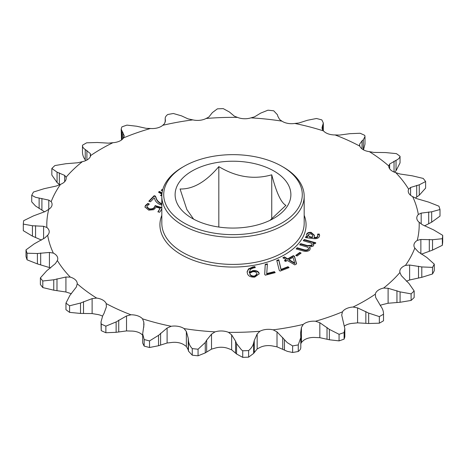 <?xml version="1.0" encoding="UTF-8"?>
<svg xmlns="http://www.w3.org/2000/svg" width="466" height="466" viewBox="0 0 466 466"><rect width="100%" height="100%" fill="white"/><g stroke="black" fill="none" stroke-linecap="round" stroke-linejoin="round"><path stroke-width="0.7" d="M193.629 219.148L186.843 209.549L180.074 188.986C192.982 189.347 205.896 181.891 218.822 166.618C236.309 177.138 253.947 179.87 271.742 174.808C276.425 192.714 281.155 202.902 285.926 205.36L269.977 220.36M273.932 171.01A57.889 33.424 0 0 0 192.068 171.01A57.889 33.424 0 0 0 192.068 218.28A57.889 33.424 0 0 0 273.932 218.274A57.889 33.424 0 0 0 273.932 171.01M161.824 196.192L161.824 223.313A71.176 41.09 0 0 0 182.672 252.368A71.176 41.09 0 0 0 260.238 261.28A71.176 41.09 0 0 0 304.176 223.313L304.176 196.192A71.176 41.09 180 0 1 260.238 234.159A71.176 41.09 180 0 1 182.672 225.253A71.176 41.09 180 0 1 161.824 196.192A71.176 41.09 180 0 1 182.672 167.137L184.012 166.362A69.277 39.994 0 0 0 184.012 222.929A69.277 39.994 0 0 0 281.988 222.929A69.277 39.994 0 0 0 281.988 166.362L283.328 167.137A71.176 41.09 180 0 1 304.176 196.192M304.176 215.309A73.075 42.19 180 0 1 268.474 261.746A73.075 42.19 180 0 1 181.332 254.698A73.075 42.19 180 0 1 161.824 215.309M162.774 125.302L164.574 123.548L165.418 120.653L165.22 118.801C165.046 117.362 165.884 115.929 167.737 114.514A209.927 121.201 180 0 1 173.369 113.5L181.536 115.865L187.88 118.813L192.837 119.89A12.681 7.322 0 0 0 206.083 118.492A186.202 107.5 180 0 1 237.514 117.391A12.681 7.322 0 0 0 250.958 117.863L254.488 116.873L260.721 113.098L267.938 110.197A209.927 121.201 180 0 1 273.734 110.809L277.532 114.881L277.765 116.127L279.641 119.529L281.93 121.143A12.681 7.322 0 0 0 282.588 121.55A12.681 7.322 0 0 0 294.792 123.455L298.898 122.995L307.461 120.263L316.461 118.498A209.927 121.201 180 0 1 321.837 119.896L323.328 123.012L322.029 127.661L322.216 129.053L323.503 130.917A12.681 7.322 0 0 0 325.856 132.793A12.681 7.322 0 0 0 335.031 134.936L339.481 135.082L349.873 133.678L360.131 133.259A209.927 121.201 180 0 1 364.773 135.361L364.989 136.62L363.323 139.759L362.012 140.86L359.606 144.186L359.816 146.149A12.681 7.322 0 0 0 363.206 149.691A12.681 7.322 0 0 0 369.34 151.648L373.878 152.423L385.493 152.563L396.415 153.629A209.927 121.201 180 0 1 400.049 156.308C399.671 157.974 398.331 159.314 396.03 160.327L389.64 164.044L388.76 165.96A12.681 7.322 0 0 0 388.755 166.077A12.681 7.322 0 0 0 392.471 171.255A12.681 7.322 0 0 0 395.727 172.612L400.078 174.01L412.247 175.816L423.204 178.42A209.927 121.201 180 0 1 425.621 181.524L419.266 184.816L410.575 187.472L408.647 189.19A12.681 7.322 0 0 0 408.233 191.054A12.681 7.322 0 0 0 411.944 196.233A12.681 7.322 0 0 0 412.655 196.617L416.575 198.592L428.592 202.093L438.937 206.188A209.927 121.201 180 0 1 439.997 209.537L431.673 211.797L421.182 213.113L418.334 214.494A12.681 7.322 0 0 0 416.785 218.001A12.681 7.322 0 0 0 419.144 222.259A186.202 107.5 180 0 1 417.245 240.404A12.681 7.322 0 0 0 413.919 245.349A12.681 7.322 0 0 0 414.816 248.052A186.202 107.5 180 0 1 405.449 265.41A12.681 7.322 0 0 0 399.805 271.503A12.681 7.322 0 0 0 399.921 272.499A186.202 107.5 180 0 1 383.635 288.058A12.681 7.322 0 0 0 375.322 294.18A186.202 107.5 180 0 1 353.059 307.036A12.681 7.322 0 0 0 342.458 311.83A186.202 107.5 180 0 1 315.511 321.237A12.681 7.322 0 0 0 303.226 324.429A186.202 107.5 180 0 1 273.163 329.835A12.681 7.322 0 0 0 259.917 331.239A186.202 107.5 180 0 1 228.486 332.334A12.681 7.322 0 0 0 215.042 331.868A186.202 107.5 180 0 1 184.07 328.588A12.681 7.322 0 0 0 171.208 326.276A186.202 107.5 180 0 1 142.497 318.814A12.681 7.322 0 0 0 130.969 314.789A186.202 107.5 180 0 1 106.184 303.582A12.681 7.322 0 0 0 96.66 298.083A186.202 107.5 180 0 1 77.239 283.771A12.681 7.322 0 0 0 77.245 283.654A12.681 7.322 0 0 0 70.273 277.113A186.202 107.5 180 0 1 57.353 260.535A12.681 7.322 0 0 0 57.767 258.671A12.681 7.322 0 0 0 53.345 253.114A186.202 107.5 180 0 1 47.666 235.231A12.681 7.322 0 0 0 49.215 231.724A12.681 7.322 0 0 0 46.856 227.472A186.202 107.5 180 0 1 48.755 209.321A12.681 7.322 0 0 0 52.081 204.382A12.681 7.322 0 0 0 51.184 201.673A186.202 107.5 180 0 1 60.551 184.32A12.681 7.322 0 0 0 66.195 178.228A12.681 7.322 0 0 0 66.079 177.226A186.202 107.5 180 0 1 82.366 161.667A12.681 7.322 0 0 0 90.678 155.551A186.202 107.5 180 0 1 112.941 142.695A12.681 7.322 0 0 0 123.542 137.895A186.202 107.5 180 0 1 150.489 128.494A12.681 7.322 0 0 0 162.774 125.302A186.202 107.5 180 0 1 192.837 119.89M206.083 118.492L208.832 117.059L212.368 112.603L217.383 108.846A209.927 121.201 180 0 1 223.266 108.636L229.429 112.009L234.351 116.168L237.514 117.391M419.144 222.259L422.406 224.74L433.561 229.866L442.7 235.324A209.927 121.201 180 0 1 442.345 238.72L432.53 239.71L420.862 239.472L417.245 240.404M414.816 248.052L418.276 251.826L426.879 257.517L434.277 264.135A209.927 121.201 180 0 1 432.524 267.385L421.794 266.936L409.614 265.026L405.449 265.41M259.917 331.239L257.168 333.976L254.261 340.5L253.632 342.999C252.898 345.871 251.226 348.393 248.617 350.572L248.617 357.154L253.632 353.397L257.168 348.941L259.917 347.508A12.681 7.322 0 0 1 273.163 346.11L277.014 346.844L287.312 351.347L292.631 352.5L292.631 345.912L287.312 342.667L277.014 331.879L273.163 329.835M215.042 331.868L211.512 334.169L206.659 340.145L205.279 342.504L198.062 349.215L198.062 355.803L205.279 352.902L211.512 349.127L215.042 348.137A12.681 7.322 0 0 1 228.486 348.609L231.649 349.832L236.571 353.991L242.734 357.364L242.734 350.776L241.452 349.85L236.571 343.599L235.557 341.153L231.649 334.868L228.486 332.334M46.856 227.472L43.594 226.295L32.439 225.742L23.3 224.088L23.3 230.676L32.439 236.134L41.521 240.095M51.184 201.673L48.779 200.106L35.527 197.304L31.723 195.277L31.723 201.865L35.527 205.984L44.596 211.826M265.311 275.167L275.202 272.651L274.427 271.631L266.733 273.559L267.42 263.82L265.224 264.373L264.694 274.358L265.311 275.167M280.13 271.101L289.101 267.618L288.029 266.698L281.068 269.395L278.755 259.713L276.763 260.482L279.274 270.367L280.13 271.101M284.423 256.906L282.856 257.785L286.107 259.719L284.388 260.68L285.658 261.438L287.376 260.471L294.803 264.88L296.597 263.873L294.454 256.265L293.388 255.63L287.679 258.834L284.423 256.906L284.423 257.372L283.258 258.024M297.063 256.02L301.129 253.085L299.789 252.467L295.724 255.403L297.063 256.02M305.987 236.448L305.498 237.637L313.164 238.563C316.373 239.011 318.441 238.33 319.367 236.536L319.606 235.365L319.233 234.031L317.626 234.124L317.777 236.116C317.276 237.171 316.094 237.584 314.235 237.351L314.451 235.295L311.142 232.371C308.818 232.19 307.327 232.755 306.669 234.066L306.523 234.788L307.612 236.518L305.987 236.448L305.684 237.643M312.61 241.918L304.281 239.518L303.267 240.689L311.09 243.06L312.162 244.446L311.882 245.139L307.554 245.617L300.716 243.648L299.702 244.819L307.711 247.242L308.655 248.506L308.375 249.205C307.117 250.143 305.533 250.283 303.622 249.619L297.162 247.761L296.149 248.931L302.877 250.865C305.638 251.745 307.91 251.5 309.698 250.125L310.158 248.436L309.325 247.248L313.228 246.042L313.752 244.842L312.913 243.363L314.841 243.8L315.744 242.751L312.61 241.918L312.61 242.384L304.281 239.984L304.281 239.518M310.234 248.931L309.308 247.271M162.692 189.802L162.209 189.505L161.213 190.215L162.407 190.944M161.888 194.462L160.485 195.464L161.824 195.93M162.04 193.006L159.483 191.444L158.487 192.149L161.906 194.246M161.824 207.597L155.184 205.576L154.543 206.898C153.693 208.483 151.939 209.118 149.277 208.82L146.895 206.811L147.186 205.879L149.336 204.085L147.873 203.421L145.415 205.523L144.955 207.009L148.724 210.143L153.698 209.688L156.215 207.09L160.123 208.325L157.875 211.867L159.71 212.257L161.824 208.919M161.824 203.52L160.741 203.263C158.096 201.708 156.535 199.798 156.046 197.52L155.394 196.104L154.153 195.703L148.8 201.213L150.477 201.755L154.246 197.881L154.724 198.941C155.254 201.225 156.966 203.083 159.861 204.51L161.824 204.894M255.286 267.641L254.832 266.575L252.788 266.942L248.489 268.911L247.096 271.835L247.528 273.822C248.395 276.175 250.801 277.27 254.745 277.101L259.178 273.822L258.991 272.884C258.042 271.107 255.985 270.356 252.828 270.635L249.345 272.22L249.24 271.736L249.269 272.697L250.393 269.36L253.487 267.938L255.286 267.641M412.655 196.617A186.202 107.5 180 0 1 418.334 214.494M395.727 172.612A186.202 107.5 180 0 1 408.647 189.19M369.34 151.648A186.202 107.5 180 0 1 388.76 165.96M335.031 134.936A186.202 107.5 180 0 1 359.816 146.149M294.792 123.455A186.202 107.5 180 0 1 323.503 130.917M250.958 117.863A186.202 107.5 180 0 1 281.93 121.143M218.822 227.047L218.822 166.618M271.742 219.078L271.742 174.808M283.328 167.137L281.988 166.362A69.277 39.994 0 0 0 184.012 166.362M123.542 137.895L124.294 135.967L121.172 129.099L121.888 126.88A209.927 121.201 180 0 1 126.933 125.115L136.631 126.228L146.173 128.331L150.489 128.494M165.22 122.051L165.197 118.434L165.197 122.133M399.921 272.499L401.337 275.645L408.932 283.439L414.158 290.947A209.927 121.201 180 0 1 411.105 293.86L400.09 291.885L388.108 288.279L383.635 288.058M375.322 294.18L375.666 297.448L380.757 306.133C382.662 308.742 383.582 311.434 383.512 314.195A209.927 121.201 180 0 1 379.341 316.6L368.67 313.105L357.585 307.886L353.059 307.036M383.512 320.783L383.518 313.816L383.512 320.783A209.927 121.201 180 0 1 379.341 323.188L379.341 316.6M342.458 311.83L341.706 315.068L344.828 328.641L344.112 332.538A209.927 121.201 180 0 1 339.067 334.297L329.369 329.375L319.827 322.705L315.511 321.237M303.226 324.429L301.426 327.487L300.582 333.062L300.803 337.547L298.263 344.898A209.927 121.201 180 0 1 292.631 345.912M248.617 350.572A209.927 121.201 180 0 1 242.734 350.776M198.062 349.215A209.927 121.201 180 0 1 192.266 348.603C190.029 346.285 188.765 343.658 188.468 340.728L188.235 338.194L186.359 331.507L184.07 328.588M171.208 326.276L167.102 328.041L158.539 335.339L149.539 340.914A209.927 121.201 180 0 1 144.163 339.522L142.672 333.877L143.971 324.598L143.784 321.983L142.497 318.814M130.969 314.789L126.519 315.954L116.127 321.93L105.869 326.153A209.927 121.201 180 0 1 101.227 324.056L101.011 321.924L102.677 315.843L103.988 313.467L106.394 306.849L106.184 303.582M96.66 298.083L92.122 298.613L80.507 303.046L69.585 305.783A209.927 121.201 180 0 1 65.951 303.104L69.97 295.275L76.36 286.998L77.239 283.771M70.273 277.113L65.922 277.025L53.753 279.786L42.796 280.998A209.927 121.201 180 0 1 40.379 277.893L46.734 270.793L55.425 263.564L57.353 260.535M53.345 253.114L49.425 252.444L37.408 253.51L27.063 253.224A209.927 121.201 180 0 1 26.003 249.875L34.327 243.805L44.818 237.928L47.666 235.231M23.3 224.088A209.927 121.201 180 0 1 23.655 220.692L33.47 215.892L45.138 211.564L48.755 209.321M31.723 195.277A209.927 121.201 180 0 1 33.476 192.027L44.206 188.672L56.386 186.016L60.551 184.32M66.079 177.226L64.663 175.391L57.068 172.164L51.843 168.471A209.927 121.201 180 0 1 54.895 165.558L65.91 163.723L77.892 162.756L82.366 161.667M394.615 172.245L396.03 170.725L400.049 162.896L400.049 156.308M415.322 198.062L419.266 195.207L425.621 188.107L425.621 181.524M424.479 225.905L431.673 222.195L439.997 216.125L439.997 209.537M442.7 235.324L442.7 241.912A209.927 121.201 180 0 1 442.345 245.308L442.345 238.72M434.277 264.135L434.277 270.723A209.927 121.201 180 0 1 432.524 273.973L432.524 267.385M414.158 290.947L414.158 297.529A209.927 121.201 180 0 1 411.105 300.442L411.105 293.86M344.112 332.538L344.112 339.12A209.927 121.201 180 0 1 339.067 340.885L339.067 334.297M298.263 344.898L298.263 351.486A209.927 121.201 180 0 1 292.631 352.5M248.617 357.154A209.927 121.201 180 0 1 242.734 357.364M198.062 355.803A209.927 121.201 180 0 1 192.266 355.191L192.266 348.603M149.539 340.914L149.539 347.502A209.927 121.201 180 0 1 144.163 346.104L144.163 339.522M105.869 326.153L105.869 332.741A209.927 121.201 180 0 1 101.227 330.639L101.227 324.056M69.585 305.783L69.585 312.371A209.927 121.201 180 0 1 65.951 309.692L65.951 303.104M42.796 280.998L42.796 287.58A209.927 121.201 180 0 1 40.379 284.476L40.379 277.893M27.063 253.224L27.063 259.812A209.927 121.201 180 0 1 26.003 256.463L26.003 249.875M51.843 168.471L51.843 175.053L57.068 182.561L59.363 184.553L59.363 172.88M121.172 129.099L121.48 140.01M363.492 149.848L364.989 144.076L364.989 136.701M421.41 254.174L432.53 250.108L442.345 245.308M406.381 281.219L409.614 279.984L421.794 277.328L432.524 273.973M380.227 305.405A12.681 7.322 0 0 1 383.635 304.333L388.108 303.244L400.09 302.277L411.105 300.442M344.52 325.984A12.681 7.322 0 0 1 353.059 323.305L357.585 322.851L368.67 323.503L379.341 323.188M344.112 339.12L344.828 336.901L344.828 328.641M300.803 343.867L301.426 342.452L303.226 340.698A12.681 7.322 0 0 1 315.511 337.506L319.827 337.669L329.369 339.772L339.067 340.885M298.263 351.486C300.11 350.083 300.949 348.655 300.78 347.199M149.539 347.502L158.539 345.737L167.102 343.005L171.208 342.545A12.681 7.322 0 0 1 184.07 344.857L186.359 346.471L188.235 349.873L188.468 351.119L192.266 355.191M142.672 333.877L142.672 342.988L144.163 346.104M105.869 332.741L116.127 332.322L126.519 330.918L130.969 331.064A12.681 7.322 0 0 1 142.497 335.083M101.011 322.07L101.227 330.639M69.585 312.371L80.507 313.437L92.122 313.577L96.66 314.352A12.681 7.322 0 0 1 102.508 316.152M42.796 287.58L53.753 290.184L65.922 291.99L70.273 293.388A12.681 7.322 0 0 1 71.385 293.755M27.063 259.812L37.408 263.907L50.678 267.938M90.678 155.551L90.334 153.588L85.243 149.475C83.338 148.328 82.418 146.906 82.488 145.217A209.927 121.201 180 0 1 86.659 142.812L97.33 142.497L108.415 143.149L112.941 142.695M82.482 152.184L82.488 145.217M82.488 151.805C82.412 154.537 83.327 157.228 85.243 159.867L85.773 160.595M255.094 267.659L254.832 267.041L252.788 267.408L248.489 269.371L247.108 272.08M259.166 274.049L258.991 273.35C258.042 271.573 255.985 270.822 252.828 271.101L249.269 272.697M249.875 274.13L249.881 273.163L252.735 271.695C254.867 271.532 256.224 272.062 256.801 273.286L256.964 274.532L254.506 276.548C251.885 276.559 250.341 275.755 249.875 274.13L249.881 273.629M256.964 274.066L254.506 276.088L254.506 276.554L254.506 276.088C251.885 276.099 250.341 275.29 249.875 273.664L249.881 273.163M254.832 267.041L254.832 266.575M249.345 272.686L249.345 272.22M252.828 271.101L252.828 270.635M258.991 273.35L258.991 272.884M248.489 269.371L248.489 268.911M252.788 267.408L252.788 266.942M161.824 203.986L160.741 203.729C158.096 202.174 156.535 200.264 156.046 197.986L155.394 196.57L154.153 196.169L149.143 201.324M154.153 196.169L154.153 195.703M155.394 196.57L155.394 196.104M156.046 197.986L156.046 197.52M160.741 203.729L160.741 203.263M160.123 208.325L158.137 211.925M148.864 204.335L147.873 203.881L145.415 205.989L145.415 205.523M145.415 205.989L144.967 207.242M147.873 203.881L147.873 203.421M161.824 208.063L155.184 206.042L154.543 207.364C153.693 208.943 151.939 209.584 149.277 209.281L149.277 208.82M149.277 209.281L146.895 207.271L146.895 206.811M154.543 207.364L154.543 206.898M155.184 206.042L155.184 205.576M162.587 190.198L162.209 189.971L161.562 190.431M161.987 193.437L159.483 191.905L158.836 192.365M161.859 194.951L160.875 195.65M162.209 189.971L162.209 189.505M159.483 191.905L159.483 191.444M315.744 243.217L312.61 242.384M313.729 245.087L312.913 243.363M308.655 248.506L308.375 249.665C307.117 250.609 305.533 250.743 303.622 250.085L297.162 248.227L296.475 249.025M297.162 248.227L297.162 247.761M303.622 250.085L303.622 249.619M308.375 249.665L308.375 249.205M312.162 244.446L311.882 245.605L307.554 246.083L300.716 244.114L300.022 244.912M300.716 244.114L300.716 243.648M307.554 246.083L307.554 245.617M311.882 245.605L311.882 245.139M304.281 239.984L303.587 240.782M319.594 235.598L319.233 234.497L317.835 234.579M317.946 235.278L317.777 236.582C317.276 237.637 316.094 238.05 314.235 237.811L313.979 237.316M314.445 235.528L311.142 232.837C308.818 232.656 307.327 233.221 306.669 234.532L306.541 235.021M307.612 236.518L307.595 237.025L305.987 236.914M309.558 237.124L308.195 234.637L310.857 233.705L312.814 235.47L312.401 237.59L309.558 237.124L308.195 235.103M307.595 237.025L307.595 236.559M306.669 234.532L306.669 234.066M311.142 232.837L311.142 232.371M314.235 237.811L314.235 237.351M317.777 236.582L317.777 236.116M319.233 234.497L319.233 234.031M312.401 237.59L312.401 237.13L309.558 236.658M310.245 237.299L310.245 236.833M308.102 235.604L308.195 234.637M312.814 235.47L312.401 237.13M300.733 253.37L299.789 252.933L296.12 255.584M299.789 252.933L299.789 252.467M286.107 259.719L286.107 260.179L284.79 260.919M296.481 263.931L294.454 256.731L293.388 256.096L287.679 259.3L284.423 257.372M294.809 263.069L294.751 263.564L288.943 260.051L288.943 259.591L293.009 257.349L294.751 263.104L288.943 259.591M287.679 259.3L287.679 258.834M293.388 256.096L293.388 255.63M294.454 256.731L294.454 256.265M294.751 263.564L294.751 263.104M288.728 267.764L288.029 267.164L281.068 269.861L278.755 260.174L276.868 260.908M278.755 260.174L278.755 259.713M281.039 269.837L281.039 269.371M281.068 269.861L281.068 269.395M288.029 267.164L288.029 266.698M267.385 264.292L265.224 264.839L264.717 274.387M265.224 264.839L265.224 264.373M274.905 272.726L274.427 272.097L266.756 274.049L266.733 273.559M266.756 274.049L266.756 273.583M274.427 272.097L274.427 271.631M284.464 350.135L284.464 339.737M236.571 353.991L236.571 343.599M85.243 159.867L85.243 149.475M86.909 160.03L86.909 150.466M90.334 156.628L90.334 153.588M64.663 181.717L64.663 175.391M57.068 182.561L57.068 172.164M48.779 209.31L48.779 200.106M41.905 210.125L41.905 198.446M39.121 208.483L39.121 198.091M43.594 238.773L43.594 226.295M35.556 237.363L35.556 225.684M32.439 236.134L32.439 225.742M49.425 267.408L49.425 252.444M40.682 264.682L40.682 253.009M37.408 263.907L37.408 253.51M65.922 291.99L65.922 277.025M56.986 290.504L56.986 278.831M53.753 290.184L53.753 279.786M92.122 313.577L92.122 298.613M83.519 313.321L83.519 301.648M80.507 313.437L80.507 303.046M143.784 327.26L143.784 321.983M126.519 330.918L126.519 315.954M118.737 331.815L118.737 320.136M116.127 332.322L116.127 321.93M188.468 351.119L188.468 340.728M188.235 349.873L188.235 338.194M186.359 346.471L186.359 331.507M167.102 343.005L167.102 328.041M160.595 344.898L160.595 333.225M158.539 345.737L158.539 335.339M235.557 352.832L235.557 341.153M231.649 349.832L231.649 334.868M211.512 349.127L211.512 334.169M206.659 351.818L206.659 340.145M205.279 352.902L205.279 342.504M282.734 349.162L282.734 337.489M277.014 346.844L277.014 331.879M257.168 348.941L257.168 333.976M254.261 352.18L254.261 340.5M253.632 353.397L253.632 342.999M329.369 339.772L329.369 329.375M327.021 339.085L327.021 327.412M319.827 337.669L319.827 322.705M301.426 342.452L301.426 327.487M368.67 323.503L368.67 313.105M365.845 323.183L365.845 311.509M357.585 322.851L357.585 307.886M400.09 302.277L400.09 291.885M396.945 302.376L396.945 290.702M388.108 303.244L388.108 288.279M421.794 277.328L421.794 266.936M418.52 277.882L418.52 266.202M409.614 279.984L409.614 265.026M432.53 250.108L432.53 239.71M429.308 251.11L429.308 239.437M420.862 253.795L420.862 239.472M431.673 222.195L431.673 211.797M428.697 223.633L428.697 211.954M421.182 223.954L421.182 213.113M419.266 195.207L419.266 184.816M416.703 197.036L416.703 185.357M410.575 195.295L410.575 187.472M396.03 170.725L396.03 160.327M394.038 172.024L394.038 161.189M389.64 168.762L389.64 164.044M363.323 149.755L363.323 139.759M362.012 148.893L362.012 140.86M359.606 145.637L359.606 144.186M323.043 130.463L323.043 124.311M322.489 129.717L322.489 125.54M165.378 121.271L165.378 120.053M122.005 139.608L122.005 131.336M122.942 138.699L122.942 132.507M292.933 262.422L292.933 261.956M300.803 347.566L300.803 337.547M323.328 130.754L323.328 123.012M249.817 273.857L249.817 273.391"/></g></svg>
